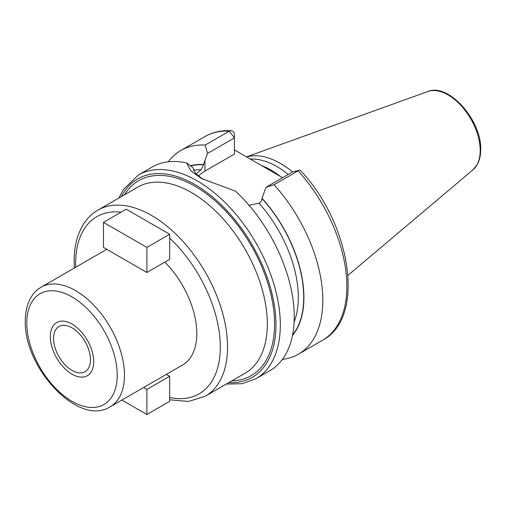 <?xml version="1.0" encoding="UTF-8"?>
<svg xmlns="http://www.w3.org/2000/svg" width="506" height="506" viewBox="0 0 506 506"><rect width="100%" height="100%" fill="white"/><g stroke="black" fill="none" stroke-linecap="round" stroke-linejoin="round"><path stroke-width="0.76" d="M292.569 171.964A79.986 46.179 -120 0 0 246.574 156.911M288.224 174.475A78.645 45.407 -120 0 0 250.299 159.067M234.43 149.902L282.607 177.72M282.411 359.368A117.601 67.899 -120 0 0 298.458 354.168A117.601 67.899 -120 0 0 274.05 184.76L266.023 187.29L261.981 198.263A100.662 58.12 -120 0 1 292.474 335.503M205.265 145.045L229.319 131.162A117.601 67.899 60 0 0 204.911 136.595L180.857 150.484A117.601 67.899 -120 0 1 205.265 145.045L207.466 153.482L203.501 164.501A100.662 58.12 -120 0 0 190.439 165.791M180.857 150.484A117.601 67.899 -120 0 0 168.334 161.781M299.546 170.25L292.993 171.724L298.104 170.87A117.601 67.899 60 0 1 322.512 340.279C365.952 317.679 351.215 224.05 300.4 170.37A5.117 1.467 137.8 0 0 299.546 170.25A5.117 1.467 137.8 0 0 298.104 170.87L274.05 184.76M138.359 175.019A117.601 67.899 -120 0 1 228.984 206.524A117.601 67.899 -120 0 1 280.318 324.871A117.601 67.899 60 0 1 255.96 378.703L269.888 370.664A117.601 67.899 -120 0 0 294.245 316.832A117.601 67.899 -120 0 0 235.543 191.167L201.318 178.441L190.718 170.661L186.632 162.926A117.601 67.899 -120 0 0 152.287 166.974L138.359 175.019L123.319 189.63L118.942 197.979M249.009 205.259L259.009 203.235C260.963 202.128 261.956 200.559 261.981 198.516L261.981 198.263M190.711 166A100.384 57.956 60 0 1 203.501 164.747L201.053 169.776L195.961 173.931M207.466 153.482L234.43 137.91L234.43 154.083L204.936 171.11A41.41 23.908 0 0 0 198.333 176.088M203.241 179.516L195.575 173.52L192.811 167.581L186.632 162.926M229.319 131.162A5.117 3.909 -87 0 1 231.084 130.719A5.117 3.909 -87 0 1 234.43 133.736L234.43 137.91L229.319 131.162M292.993 171.724L266.023 187.29M146.885 272.475L169.668 259.319L169.668 234.259L126.266 209.199L103.477 222.355L103.477 247.415L146.885 272.475L146.885 247.415L103.477 222.355M121.895 400.05L146.885 414.477L169.668 401.321L169.668 376.262L166.385 374.364M169.668 234.259L146.885 247.415M106.766 249.313L41.1 287.225A69.056 39.866 60 0 1 94.312 305.725A69.056 39.866 60 0 1 124.457 375.218A69.056 39.866 60 0 1 110.156 406.83L182.495 365.066A69.056 39.866 60 0 0 196.796 333.454A69.056 39.866 -120 0 0 164.848 262.102M53.566 338.463A26.091 15.06 -120 0 0 64.951 364.718A26.091 15.06 -120 0 0 85.052 371.708A26.091 15.06 -120 0 0 90.46 359.766A26.091 15.06 -120 0 0 79.069 333.511A26.091 15.06 -120 0 0 58.968 326.522A26.091 15.06 -120 0 0 53.566 338.463M146.885 414.477L146.885 389.418L143.596 387.52M169.668 376.262L146.885 389.418M93.711 361.645A30.689 17.723 60 0 1 87.355 375.692A30.689 17.723 60 0 1 63.705 367.47A30.689 17.723 60 0 1 50.309 336.585A30.689 17.723 60 0 1 56.666 322.537A30.689 17.723 60 0 1 80.315 330.76A30.689 17.723 60 0 1 93.711 361.645M427.836 91.523A45.413 26.223 -120 0 1 461.883 106.481A45.413 26.223 -120 0 1 480.194 150.535A45.413 26.223 60 0 1 473.009 169.763L477.379 164.349C479.593 160.25 480.7 155.348 480.7 149.649C481.769 120.554 448.601 82.535 427.836 91.523L246.504 156.873M280.425 176.461A78.645 45.407 -120 0 0 261.703 165.601M259.009 203.235A96.551 55.742 60 0 1 294.119 322.056M193.362 170.218A96.551 55.742 60 0 1 201.053 169.776M261.981 198.516A100.384 57.956 60 0 1 292.588 334.953M204.936 171.11L204.936 160.427M228.838 382.612A114.533 66.122 60 0 0 275.972 324.871A114.533 66.122 -120 0 0 212.311 196.771A114.533 66.122 -120 0 0 121.415 196.556M231.925 380.828A112.534 64.97 -120 0 0 274.562 324.055A112.534 64.97 -120 0 0 214.013 199.876A112.534 64.97 -120 0 0 124.508 194.772M205.297 396.204L245.081 373.232A107.417 62.017 -120 0 0 267.332 324.055A107.417 62.017 -120 0 0 220.439 215.954A107.417 62.017 -120 0 0 137.664 187.176L97.873 210.148A107.417 62.017 60 0 1 180.655 238.927A107.417 62.017 60 0 1 227.542 347.027A107.417 62.017 60 0 1 205.297 396.204L188.586 401.454L169.668 399.791M169.668 238.105A102.307 59.063 60 0 1 220.306 347.027A102.307 59.063 60 0 1 169.668 397.476M75.698 267.25A102.307 59.063 60 0 1 75.628 263.5A102.307 59.063 60 0 1 121.086 212.191M26.799 323.011A63.939 36.919 60 0 1 72.01 296.908A63.939 36.919 60 0 1 117.221 375.218A63.939 36.919 60 0 1 72.01 401.321A63.939 36.919 60 0 1 26.799 323.011M473.009 169.763L348.014 275.321M322.512 340.279L298.458 354.168M204.911 136.595C212.678 132.167 221.407 130.206 231.084 130.719M226.365 384.035L242.077 383.725L255.96 378.703M97.873 210.148C92.149 213.475 87.399 218.086 83.629 223.975C77.298 234.069 74.135 246.548 74.129 261.406L74.338 268.035M110.156 406.83C78.5 427.209 23.611 367.419 25.3 320.924C25.287 311.563 27.267 303.581 31.233 296.978C33.788 292.822 37.077 289.571 41.1 287.225"/></g></svg>
